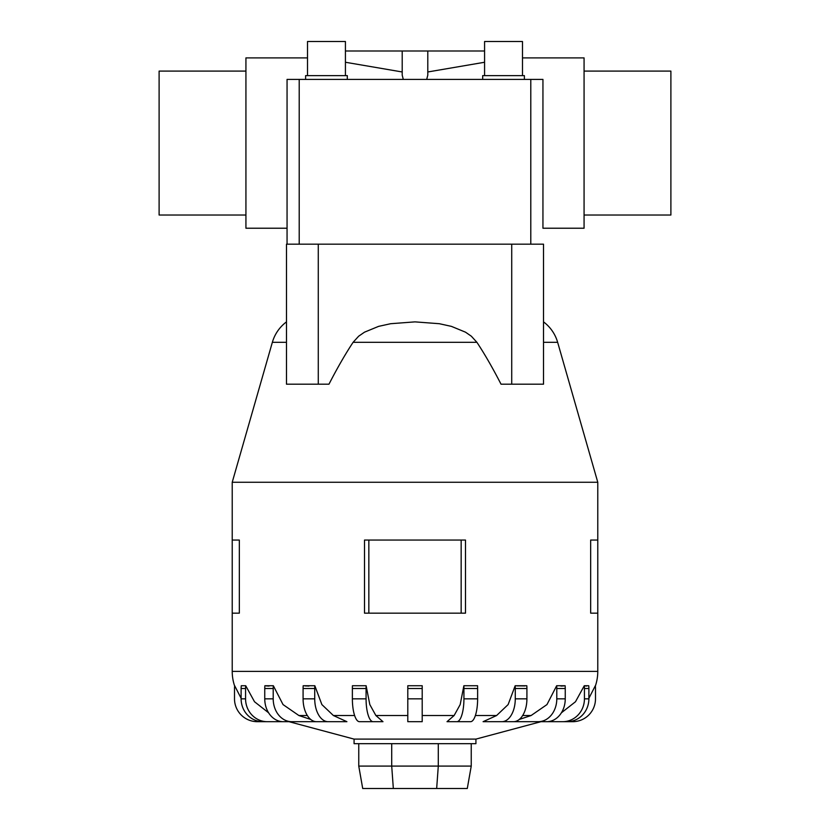 <?xml version="1.0" encoding="UTF-8"?>
<svg xmlns="http://www.w3.org/2000/svg" width="830" height="830" viewBox="0 0 830 830"><rect width="100%" height="100%" fill="white"/><g stroke="black" fill="none" stroke-linecap="round" stroke-linejoin="round"><path stroke-width="1.25" d="M403.297 79.41L402.208 75.157L402.208 50.993L427.792 50.993L427.792 75.157L426.703 79.41M287.056 85.947L287.056 228.229L245.929 228.229L245.929 57.893L307.515 57.893M345.425 62.26L402.208 71.971M584.071 215.032L670.889 215.032L670.889 71.1L584.071 71.1M245.929 215.032L159.111 215.032L159.111 71.1L245.929 71.1M522.485 57.893L584.071 57.893L584.071 228.229L542.945 228.229L542.945 79.41L542.945 85.947L542.945 79.41L287.056 79.41L287.056 111.054M427.792 71.971L484.575 62.26M345.425 75.623L345.425 41.5L307.515 41.5L307.515 75.623M347.314 79.41L347.314 75.623L305.616 75.623L305.616 79.41M522.485 75.623L522.485 41.5L484.575 41.5L484.575 75.623M524.384 79.41L524.384 75.623L482.687 75.623L482.687 79.41M318.274 244.176L318.274 384.186L286.485 384.186L286.485 244.176L543.515 244.176L543.515 321.874A38.844 38.844 0 0 1 557.646 342.313L597.776 482.261L232.224 482.261L272.354 342.313A38.844 38.844 0 0 1 286.485 321.874M557.646 342.313L543.515 342.313L543.515 384.186L543.515 244.176M511.726 244.176L511.726 384.186L501.03 384.186C492.667 367.949 484.627 353.985 476.908 342.313L471.336 336.202L465.506 332.176L451.416 326.377L439.329 323.71L415 321.874L390.671 323.71L378.584 326.377L364.495 332.176L358.664 336.202L353.092 342.313C345.373 353.985 337.333 367.949 328.971 384.186L318.274 384.186M540.963 721.685L475.922 739.105L354.078 739.105L289.037 721.685M519.289 719.444L531.096 715.533L546.97 704.577L556.66 685.736L565.116 685.736A22.846 18.488 -90 0 1 565.251 688.506L556.795 688.506L556.795 698.839A22.846 18.488 90 0 1 538.307 721.685L512.504 721.685M483.091 721.685L496.599 715.533L508.126 704.577L515.171 685.736L526.811 685.736A22.846 13.425 -90 0 1 526.915 688.506L515.274 688.506L515.274 698.839A22.846 13.425 90 0 1 501.839 721.685L483.091 721.685M460.702 721.685L447.017 721.685L454.114 715.533L460.183 704.577L463.877 685.736L477.572 685.736L463.877 685.736A22.846 7.065 90 0 1 463.929 688.506L463.929 698.839A22.846 7.065 90 0 1 456.874 721.685L460.702 721.685M375.886 715.533L382.983 721.685L359.442 721.685A22.846 7.065 90 0 1 352.377 698.839L352.377 688.506A22.846 7.065 90 0 1 352.428 685.736L366.123 685.736L369.817 704.577L375.886 715.533L407.8 715.533M333.401 715.533L346.909 721.685L316.521 721.685A22.846 13.425 90 0 1 303.085 698.839L303.085 688.506A22.846 13.425 90 0 1 303.189 685.736L314.829 685.736L321.874 704.577L333.401 715.533L354.618 715.533M317.496 721.685L291.693 721.685A22.846 18.488 -90 0 1 273.205 698.839L273.205 688.506L264.749 688.506A22.846 18.488 90 0 1 264.884 685.736L273.34 685.736L283.03 704.577L298.904 715.533L310.711 719.444M465.495 540.05L465.495 613.163L465.495 540.05L364.505 540.05L364.505 613.163L465.495 613.163M597.776 482.261L597.776 540.05L590.67 540.05L590.67 613.163L597.776 613.163L597.776 671.397A45.692 45.692 0 0 1 595.359 686.057M239.331 540.05L239.331 613.163L239.331 540.05L232.224 540.05L232.224 482.261M234.641 686.057A45.692 45.692 0 0 1 232.224 671.397L232.224 613.163L239.331 613.163M475.922 739.105L475.922 743.68L354.078 743.68L354.078 739.105M289.245 721.685L257.352 721.685A22.846 22.846 0 0 1 234.506 698.839L234.506 688.506A22.846 22.846 0 0 1 234.672 685.736L241.115 698.279M297.628 721.685L267.291 721.685A22.846 21.725 -90 0 1 245.566 698.839L245.566 688.506A22.846 21.725 -90 0 1 245.722 685.736L241.271 685.736L245.722 685.736L254.509 701.744L268.588 712.783M407.8 685.736L422.2 685.736L407.8 685.736L407.8 721.685L422.2 721.685L422.2 685.736M561.412 712.783L575.491 701.744L584.279 685.736L588.729 685.736A22.846 21.725 -90 0 1 588.885 688.506L584.434 688.506L584.434 698.839A22.846 21.725 90 0 1 562.709 721.685L532.372 721.685M588.885 698.279L595.328 685.736A22.846 22.846 0 0 1 595.494 688.506L595.494 698.839A22.846 22.846 0 0 1 572.648 721.685L540.755 721.685M358.757 743.68L358.757 766.09L362.71 788.5L467.29 788.5L471.243 766.09L438.292 766.09L436.663 788.5M358.757 766.09L391.708 766.09L393.337 788.5M391.708 743.68L391.708 766.09L438.292 766.09L438.292 743.68M471.243 743.68L471.243 766.09M597.776 613.163L597.776 540.05M232.224 613.163L232.224 540.05M461.158 613.163L461.158 540.05M368.842 613.163L368.842 540.05M586.53 686.057L584.279 685.736A22.846 21.725 90 0 1 584.434 688.506M563.778 685.912L560.914 686.057M525.037 685.902L516.872 685.891M369.298 721.685L373.127 721.685A22.846 7.065 -90 0 1 366.072 698.839L366.072 688.506A22.846 7.065 -90 0 1 366.123 685.736L352.428 685.736M308.988 686.057L304.963 685.902M269.086 686.057L266.223 685.912M241.281 685.736A22.846 21.725 90 0 0 241.115 688.506L241.115 698.839A22.846 21.725 90 0 0 262.851 721.685L267.291 721.685M264.749 688.506L264.749 698.839A22.846 18.488 90 0 0 283.227 721.685L291.693 721.685M273.205 688.506A22.846 18.488 -90 0 1 273.34 685.736M328.161 721.685A22.846 13.425 -90 0 1 314.726 698.839L314.726 688.506A22.846 13.425 -90 0 1 314.829 685.736M477.572 685.736A22.846 7.065 -90 0 1 477.624 688.506L477.624 698.839A22.846 7.065 -90 0 1 470.558 721.685L447.017 721.685M515.171 685.736A22.846 13.425 90 0 1 515.274 688.506M526.915 688.506L526.915 698.839A22.846 13.425 -90 0 1 513.48 721.685L501.839 721.685M556.66 685.736A22.846 18.488 90 0 1 556.795 688.506M565.251 688.506L565.251 698.839A22.846 18.488 -90 0 1 546.773 721.685L538.307 721.685M588.885 688.506L588.885 698.839A22.846 21.725 -90 0 1 567.149 721.685L562.709 721.685M511.726 384.186L543.515 384.186M287.056 244.176L287.056 175.078M542.945 228.229L542.945 175.078M542.945 111.054L542.945 79.41M345.425 50.993L402.208 50.993M427.792 50.993L484.575 50.993M476.908 342.313L353.092 342.313M286.485 342.313L272.354 342.313M531.096 715.533L522.651 715.533M496.599 715.533L475.383 715.533M454.114 715.533L422.2 715.533M307.349 715.533L298.904 715.533M597.776 671.397L232.224 671.397M245.566 688.506L241.115 688.506M245.566 698.839L241.115 698.839M273.205 698.839L264.749 698.839M314.726 688.506L303.085 688.506M314.726 698.839L303.085 698.839M366.072 688.506L352.377 688.506M366.072 698.839L352.377 698.839M422.2 688.506L407.8 688.506M422.2 698.839L407.8 698.839M477.624 688.506L463.929 688.506M477.624 698.839L463.929 698.839M526.915 698.839L515.274 698.839M565.251 698.839L556.795 698.839M588.885 698.839L584.434 698.839M299.215 244.176L299.215 79.41M530.785 244.176L530.785 79.41"/></g></svg>
